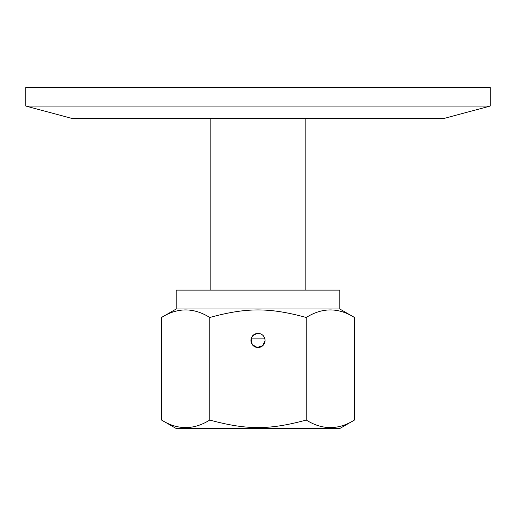 <?xml version="1.0" encoding="UTF-8"?>
<svg xmlns="http://www.w3.org/2000/svg" width="516" height="516" viewBox="0 0 516 516"><rect width="100%" height="100%" fill="white"/><g stroke="black" fill="none" stroke-linecap="round" stroke-linejoin="round"><path stroke-width="0.77" d="M490.2 106.057L25.8 106.057L25.8 87.481L490.2 87.481L490.2 106.057L443.979 118.441L72.021 118.441L25.8 106.057M264.901 338.877L265.076 340.444L262.721 345.72L257.22 347.481L252.234 344.546L251.099 338.877L264.901 338.877M258 333.368A7.076 7.076 0 0 1 265.076 340.444A7.076 7.076 0 0 1 258 347.526A7.076 7.076 0 0 1 250.924 340.444A7.076 7.076 0 0 1 258 333.368C251.047 335.207 249.376 339.231 252.995 345.449C259.213 349.068 263.237 347.403 265.076 340.444C264.656 336.148 262.296 333.788 258 333.368M354.479 420.037L339.786 428.519L176.214 428.519L161.521 420.037C177.601 430.092 193.681 430.092 209.76 420.037C246.654 430.092 269.346 430.092 306.24 420.037C322.319 430.092 338.399 430.092 354.479 420.037L354.479 317.475C338.399 307.42 322.319 307.42 306.24 317.475L306.24 420.037M306.24 317.475C269.346 307.42 246.654 307.42 209.76 317.475L209.76 420.037M339.786 308.994L339.786 290.121L176.214 290.121L176.214 308.994L339.786 308.994L354.479 317.475M209.76 317.475C193.681 307.42 177.601 307.42 161.521 317.475L161.521 420.037M176.214 308.994L161.521 317.475M305.182 290.121L305.182 118.441M210.818 290.121L210.818 118.441"/></g></svg>
